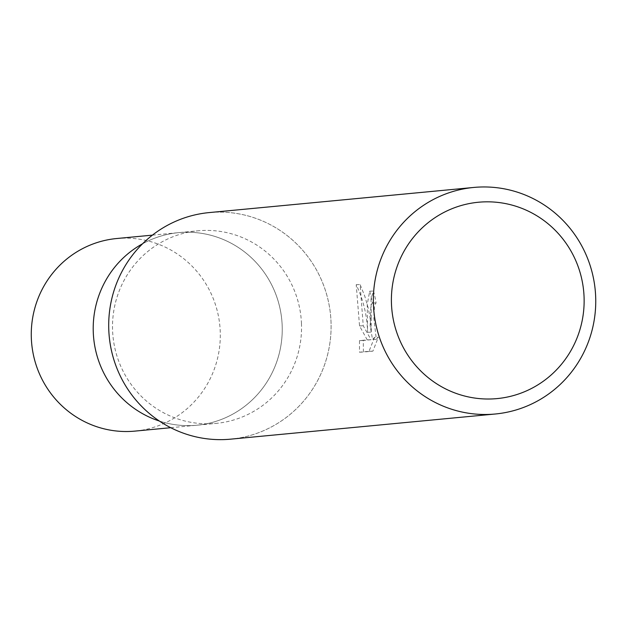 <?xml version="1.0" encoding="UTF-8"?>
<svg xmlns="http://www.w3.org/2000/svg" width="627" height="627" viewBox="0 0 627 627"><rect width="100%" height="100%" fill="white"/><g stroke="black" fill="none" stroke-linecap="round" stroke-linejoin="round"><path stroke-width="0.47" stroke-dasharray="3.13 2.35" d="M301.462 323.375A96.723 94.497 -95.4 0 1 216.182 423.382A96.723 94.497 -95.4 0 1 112.594 330.821A96.723 94.497 -95.4 0 1 197.881 230.814A96.723 94.497 -95.4 0 1 301.462 323.375M93.29 332.655A96.715 94.497 -95.4 0 0 196.878 425.216A96.715 94.497 -95.4 0 0 282.158 325.209A96.715 94.497 -95.4 0 0 178.577 232.648A96.715 94.497 -95.4 0 0 142.556 243.793A96.723 94.497 -95.4 0 1 178.57 232.648A96.723 94.497 -95.4 0 1 282.158 325.209A96.723 94.497 -95.4 0 1 196.878 425.216A96.723 94.497 -95.4 0 1 159.407 421.062M209.136 212.592A113.793 111.175 -95.4 0 1 331.001 321.494A113.793 111.175 -95.4 0 1 224.662 439.558A113.793 111.175 -95.4 0 1 108.8 330.249A113.793 111.175 -95.4 0 1 215.139 212.192A113.793 111.175 -95.4 0 1 331.001 321.494A113.793 111.175 -95.4 0 1 230.665 439.159M371.215 317.677L371.294 332.153L370.079 317.787L368.229 308.108L364.789 296.171L360.11 284.54L363.252 325.774L370.996 339.732L363.284 340.469L363.386 352.045L372.9 351.151L378.34 337.169L376.302 339.278L373.778 317.434L374.648 304.981L376.098 302.904A113.793 111.175 84.6 0 0 373.488 291.038L371.027 298.797L371.215 317.677M374.57 337.318L369.013 351.3L359.49 352.209L359.498 340.61L367.218 339.881L359.537 325.922L356.222 284.697C363.448 300.106 367.226 315.977 367.563 332.302L367.25 304.401L369.679 291.194A109.999 107.468 -95.4 0 1 372.36 303.045L370.918 305.13L370.126 325.585L372.516 339.426L374.578 337.326L378.347 337.177M372.36 303.045L376.098 302.904M367.563 332.302L371.294 332.153M356.222 284.697L360.11 284.54M359.537 325.922L363.252 325.781M367.218 339.881L370.996 339.732M359.506 340.618L363.284 340.469M359.49 352.209L363.378 352.06M369.013 351.308L372.9 351.151M369.679 291.194L373.488 291.038M116.638 238.534A96.723 94.505 -95.4 0 1 220.218 331.095A96.723 94.505 -95.4 0 1 134.938 431.11M170.74 427.7L216.182 423.382M376.302 339.278L372.516 339.426M152.439 235.133L197.881 230.814"/><path stroke-width="0.94" d="M159.407 421.062A96.723 94.497 -95.4 0 1 93.29 332.655A96.723 94.497 -95.4 0 1 142.556 243.785A96.715 94.497 -95.4 0 0 93.29 332.655M595.65 296.344A113.793 111.175 -95.4 0 1 495.314 414A113.793 111.175 -95.4 0 1 373.449 305.098A113.793 111.175 -95.4 0 1 473.785 187.442A113.793 111.175 -95.4 0 1 595.65 296.344M495.314 414L230.665 439.159A113.793 111.175 -95.4 0 1 108.8 330.249A113.793 111.175 -95.4 0 1 209.136 212.592L473.785 187.442M584.05 296.626A98.619 96.354 -95.4 0 1 491.897 398.944A98.619 96.354 -95.4 0 1 391.483 304.213A98.619 96.354 -95.4 0 1 483.636 201.894A98.619 96.354 -95.4 0 1 584.05 296.626M170.74 427.7L134.938 431.11A96.723 94.505 -95.4 0 1 31.35 338.541A96.723 94.505 -95.4 0 1 116.638 238.534L152.439 235.133"/></g></svg>
